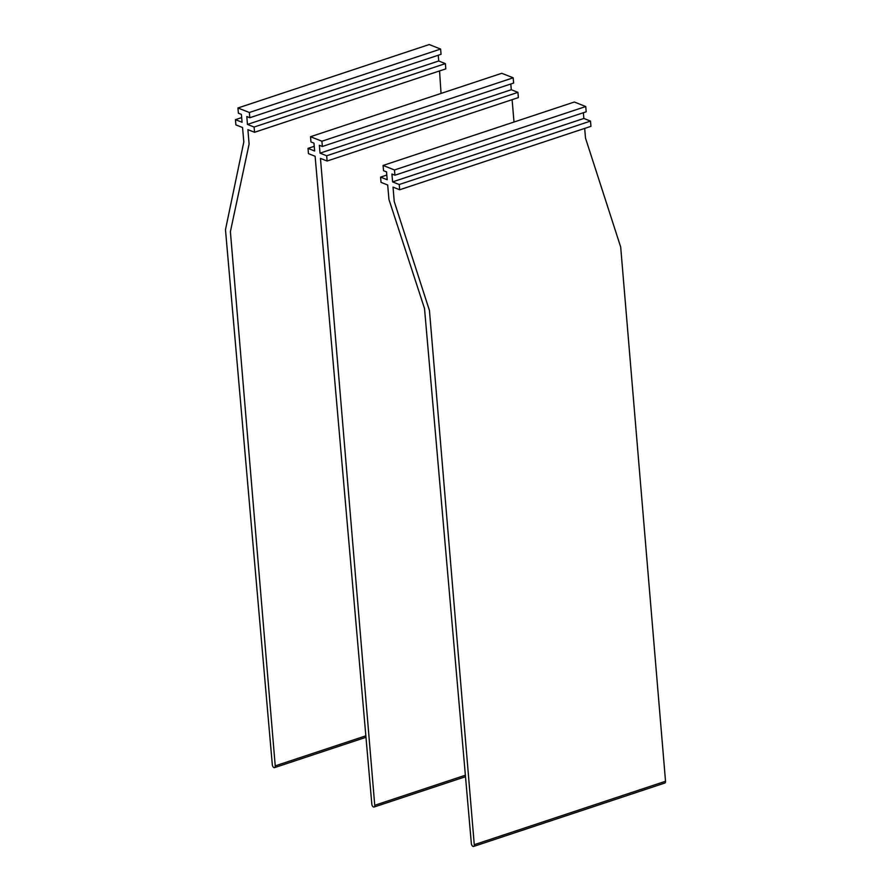 <?xml version="1.0" encoding="UTF-8"?>
<svg xmlns="http://www.w3.org/2000/svg" width="891" height="891" viewBox="0 0 891 891"><rect width="100%" height="100%" fill="white"/><g stroke="black" fill="none" stroke-linecap="round" stroke-linejoin="round"><path stroke-width="1.34" d="M399.235 184.515L590.499 121.087L590.945 126.333L399.68 189.761L399.235 184.515L392.597 181.887L391.929 174.023L394.936 175.215L394.479 169.969L585.743 106.541L574.339 102.019L383.074 165.448L383.531 170.693L386.538 171.885L387.206 179.748L380.58 177.131L386.805 175.059M394.936 175.215L586.189 111.787L585.743 106.541M392.597 181.887L583.861 118.458L583.371 112.723M590.499 121.087L583.861 118.458M399.68 189.761L393.031 187.121L394.234 201.533L429.44 310.469L474.268 844.69A2.473 1.314 71.7 0 1 473.589 846.45A2.473 1.314 71.7 0 1 471.35 843.532L424.517 308.52L388.944 199.439L387.685 185.005L381.025 182.365L380.58 177.131M474.268 844.69L665.521 781.262L620.693 247.052L585.498 138.105L584.685 128.415M665.521 781.262A2.473 1.314 71.7 0 1 664.842 783.022L473.589 846.45M394.479 169.969L383.074 165.448M327.12 161.026L326.663 155.78L320.036 153.152L319.357 145.289L322.364 146.469L321.918 141.235L310.514 136.713L310.959 141.959L313.966 143.15L314.646 151.013L308.008 148.385L308.453 153.631L315.113 156.27L371.825 804.128A2.473 1.314 71.7 0 0 373.485 807.001A2.473 1.314 71.7 0 0 374.064 807.034A2.473 1.314 71.7 0 0 374.743 805.286L320.459 158.386L327.12 161.026L518.373 97.598L517.927 92.352L511.289 89.724L510.799 83.988M326.663 155.78L517.927 92.352M512.113 99.669L513.996 122.034M320.036 153.152L511.289 89.724M322.364 146.469L513.628 83.052L513.171 77.807L321.918 141.235M308.008 148.385L314.245 146.324M310.514 136.713L501.778 73.285L513.171 77.807M365.978 737.303L274.539 767.63A2.473 1.314 -108.3 0 1 272.312 764.712L225.479 229.7L243.811 141.97L242.552 127.536L235.892 124.896L235.447 119.65L242.074 122.279L241.405 114.416L238.398 113.224L237.942 107.978L429.206 44.55L440.611 49.061L441.056 54.306L249.803 117.735L246.796 116.543L247.464 124.417L438.728 60.989L445.366 63.617L445.812 68.863L254.548 132.28L254.102 127.045L445.366 63.617M235.447 119.65L241.673 117.59M274.539 767.63A2.473 1.314 -108.3 0 0 275.23 765.87L230.39 231.649L249.101 144.064L247.898 129.652L254.548 132.28M439.553 70.935L441.045 93.421M247.464 124.417L254.102 127.045M438.728 60.989L438.238 55.242M249.803 117.735L249.346 112.489L440.611 49.061M249.346 112.489L237.942 107.978M374.743 805.286L465.369 775.226M365.845 735.821L275.23 765.87M374.064 807.034L465.503 776.718"/></g></svg>

